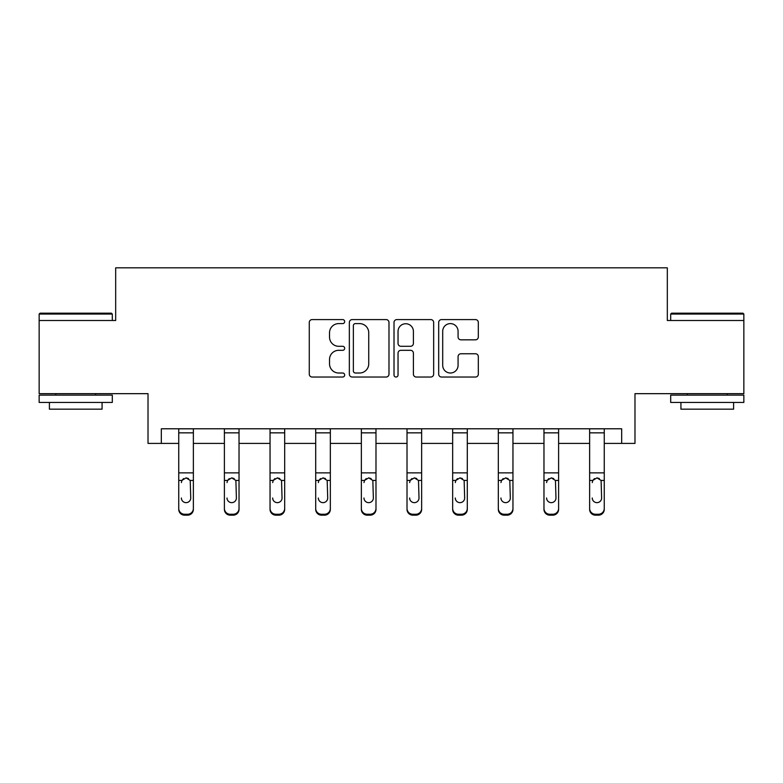<?xml version="1.0" encoding="UTF-8"?>
<svg xmlns="http://www.w3.org/2000/svg" width="783" height="783" viewBox="0 0 783 783"><rect width="100%" height="100%" fill="white"/><g stroke="black" fill="none" stroke-linecap="round" stroke-linejoin="round"><path stroke-width="1.17" d="M344.677 321.588A2.006 2.006 0 0 0 342.67 319.581L312.143 319.581A2.868 2.868 0 0 0 309.275 322.449L309.275 374.157A2.868 2.868 0 0 0 312.143 377.034L342.67 377.034A2.006 2.006 0 0 0 344.677 375.018A2.006 2.006 0 0 0 342.67 373.011L338.716 373.011A9.19 9.19 0 0 1 329.526 363.821L329.526 359.505A9.19 9.19 0 0 1 338.716 350.314L342.67 350.314A2.006 2.006 0 0 0 344.677 348.308A2.006 2.006 0 0 0 342.67 346.292L338.716 346.292A9.19 9.19 0 0 1 329.526 337.101L329.526 332.795A9.19 9.19 0 0 1 338.716 323.604L342.67 323.604A2.006 2.006 0 0 0 344.677 321.588M161.327 443.413L161.327 428.781L621.673 428.781L621.673 443.413L634.984 443.413L634.984 393.663L743.85 393.663L743.85 320.501L667.322 320.501L667.322 267.825L115.678 267.825L115.678 320.501L39.15 320.501L39.15 393.663L148.016 393.663L148.016 443.413L178.739 443.413M475.447 339.832A2.868 2.868 0 0 0 478.325 336.954L478.325 322.449A2.868 2.868 0 0 0 475.447 319.581L441.553 319.581A2.868 2.868 0 0 0 438.686 322.449L438.686 374.157A2.868 2.868 0 0 0 441.553 377.034L475.447 377.034A2.868 2.868 0 0 0 478.325 374.157L478.325 356.637A2.868 2.868 0 0 0 475.447 353.759L460.942 353.759A2.868 2.868 0 0 0 458.075 356.637L458.075 365.328A7.683 7.683 0 0 1 450.391 373.011A7.683 7.683 0 0 1 442.698 365.328L442.698 331.287A7.683 7.683 0 0 1 450.391 323.604A7.683 7.683 0 0 1 458.075 331.287L458.075 336.954A2.868 2.868 0 0 0 460.942 339.832L475.447 339.832M388.985 322.449A2.868 2.868 0 0 0 386.117 319.581L352.213 319.581A2.868 2.868 0 0 0 349.345 322.449L349.345 374.157A2.868 2.868 0 0 0 352.213 377.034L386.117 377.034A2.868 2.868 0 0 0 388.985 374.157L388.985 322.449M396.883 319.581L430.787 319.581A2.868 2.868 0 0 1 433.655 322.449L433.655 374.157A2.868 2.868 0 0 1 430.787 377.034L416.272 377.034A2.868 2.868 0 0 1 413.404 374.157L413.404 353.192A2.868 2.868 0 0 0 410.527 350.314L400.906 350.314A2.868 2.868 0 0 0 398.038 353.192L398.038 375.018A2.006 2.006 0 0 1 396.022 377.034A2.006 2.006 0 0 1 394.015 375.018L394.015 322.449A2.868 2.868 0 0 1 396.883 319.581M193.372 443.413L224.398 443.413M239.03 443.413L270.047 443.413M284.679 443.413L315.706 443.413M330.338 443.413L361.354 443.413M375.987 443.413L407.013 443.413M421.646 443.413L452.662 443.413M467.294 443.413L498.321 443.413M512.953 443.413L543.97 443.413M558.602 443.413L589.628 443.413M604.261 443.413L621.673 443.413M355.374 323.604A2.006 2.006 0 0 0 353.368 325.611L353.368 370.995A2.006 2.006 0 0 0 355.374 373.011L359.544 373.011A9.19 9.19 0 0 0 368.734 363.821L368.734 332.795A9.19 9.19 0 0 0 359.544 323.604L355.374 323.604M413.404 331.424A7.683 7.683 0 0 0 405.721 323.741A7.683 7.683 0 0 0 398.038 331.424L398.038 343.424A2.868 2.868 0 0 0 400.906 346.292L410.527 346.292A2.868 2.868 0 0 0 413.404 343.424L413.404 331.424M178.739 481.339L178.739 508.451A5.853 5.804 0 0 0 184.592 514.255L187.519 514.255A5.853 5.804 0 0 0 193.372 508.451L193.372 509.371A5.853 5.804 180 0 1 187.519 515.175L187.519 514.255M181.382 498.918L181.382 497.998A4.678 4.649 180 0 0 186.06 502.647A4.678 4.649 180 0 0 190.739 497.998A4.678 4.649 180 0 1 186.06 502.647M183.613 478.57L181.901 480.429L181.382 482.582L181.901 480.429L186.06 477.875L190.22 480.429L190.739 497.998M188.497 478.56L186.06 477.875M193.372 428.781L193.372 509.371M178.739 428.781L178.739 508.451M184.592 514.255L184.592 515.175L187.519 515.175M184.592 515.175A5.853 5.804 180 0 1 178.739 509.371M40.031 313.19L111.431 313.19L112.312 314.061L39.15 314.061L40.031 313.19M75.736 402.442L39.15 402.442L39.15 395.131L112.312 395.131L112.312 402.442L75.736 402.442M102.074 402.442L102.074 409.176L49.398 409.176L49.398 402.442M671.569 313.19L742.969 313.19L743.85 314.061L670.688 314.061L671.569 313.19M707.264 402.442L670.688 402.442L670.688 395.131L743.85 395.131L743.85 402.442L707.264 402.442M733.602 402.442L733.602 409.176L680.926 409.176L680.926 402.442M224.398 481.339L224.398 508.451A5.853 5.804 0 0 0 230.251 514.255L233.177 514.255A5.853 5.804 0 0 0 239.03 508.451L239.03 509.371A5.853 5.804 180 0 1 233.177 515.175L233.177 514.255M227.031 498.918L227.031 497.998A4.678 4.649 180 0 0 231.709 502.647A4.678 4.649 180 0 0 236.397 497.998A4.678 4.649 180 0 1 231.709 502.647M229.272 478.57L227.55 480.429L227.031 482.582L227.55 480.429L231.709 477.875L235.879 480.429L236.397 497.998M234.146 478.56L231.709 477.875M270.047 481.339L270.047 508.451A5.853 5.804 0 0 0 275.9 514.255L278.826 514.255A5.853 5.804 0 0 0 284.679 508.451L284.679 509.371A5.853 5.804 180 0 1 278.826 515.175L278.826 514.255M272.68 498.918L272.68 497.998A4.678 4.649 180 0 0 277.368 502.647A4.678 4.649 180 0 0 282.046 497.998A4.678 4.649 180 0 1 277.368 502.647M274.921 478.57L273.198 480.429L272.68 482.582L273.198 480.429L277.368 477.875L281.528 480.429L282.046 497.998M279.805 478.56L277.368 477.875M239.03 428.781L239.03 509.371M224.398 428.781L224.398 508.451M230.251 514.255L230.251 515.175L233.177 515.175M230.251 515.175A5.853 5.804 180 0 1 224.398 509.371M284.679 428.781L284.679 509.371M270.047 428.781L270.047 508.451M275.9 514.255L275.9 515.175L278.826 515.175M275.9 515.175A5.853 5.804 180 0 1 270.047 509.371M315.706 481.339L315.706 508.451A5.853 5.804 0 0 0 321.559 514.255L324.485 514.255A5.853 5.804 0 0 0 330.338 508.451L330.338 509.371A5.853 5.804 180 0 1 324.485 515.175L324.485 514.255M318.338 498.918L318.338 497.998A4.678 4.649 180 0 0 323.017 502.647A4.678 4.649 180 0 0 327.705 497.998A4.678 4.649 180 0 1 323.017 502.647M320.58 478.57L318.857 480.429L318.338 482.582L318.857 480.429L323.017 477.875L327.186 480.429L327.705 497.998M325.454 478.56L323.017 477.875M330.338 428.781L330.338 509.371M315.706 428.781L315.706 508.451M321.559 514.255L321.559 515.175L324.485 515.175M321.559 515.175A5.853 5.804 180 0 1 315.706 509.371M361.354 481.339L361.354 508.451A5.853 5.804 0 0 0 367.207 514.255L370.134 514.255A5.853 5.804 0 0 0 375.987 508.451L375.987 509.371A5.853 5.804 180 0 1 370.134 515.175L370.134 514.255M363.987 498.918L363.987 497.998A4.678 4.649 180 0 0 368.676 502.647A4.678 4.649 180 0 0 373.354 497.998A4.678 4.649 180 0 1 368.676 502.647M366.229 478.57L364.506 480.429L363.987 482.582L364.506 480.429L368.676 477.875L372.835 480.429L373.354 497.998M371.113 478.56L368.676 477.875M375.987 428.781L375.987 509.371M361.354 428.781L361.354 508.451M367.207 514.255L367.207 515.175L370.134 515.175M367.207 515.175A5.853 5.804 180 0 1 361.354 509.371M407.013 481.339L407.013 508.451A5.853 5.804 0 0 0 412.866 514.255L415.793 514.255A5.853 5.804 0 0 0 421.646 508.451L421.646 509.371A5.853 5.804 180 0 1 415.793 515.175L415.793 514.255M409.646 498.918L409.646 497.998A4.678 4.649 180 0 0 414.324 502.647A4.678 4.649 180 0 0 419.013 497.998A4.678 4.649 180 0 1 414.324 502.647M411.887 478.57L410.165 480.429L409.646 482.582L410.165 480.429L414.324 477.875L418.494 480.429L419.013 497.998M416.762 478.56L414.324 477.875M421.646 428.781L421.646 509.371M407.013 428.781L407.013 508.451M412.866 514.255L412.866 515.175L415.793 515.175M412.866 515.175A5.853 5.804 180 0 1 407.013 509.371M452.662 481.339L452.662 508.451A5.853 5.804 0 0 0 458.515 514.255L461.441 514.255A5.853 5.804 0 0 0 467.294 508.451L467.294 509.371A5.853 5.804 180 0 1 461.441 515.175L461.441 514.255M455.295 498.918L455.295 497.998A4.678 4.649 180 0 0 459.983 502.647A4.678 4.649 180 0 0 464.662 497.998A4.678 4.649 180 0 1 459.983 502.647M457.536 478.57L455.814 480.429L455.295 482.582L455.814 480.429L459.983 477.875L464.143 480.429L464.662 497.998M462.42 478.56L459.983 477.875M467.294 428.781L467.294 509.371M452.662 428.781L452.662 508.451M458.515 514.255L458.515 515.175L461.441 515.175M458.515 515.175A5.853 5.804 180 0 1 452.662 509.371M498.321 481.339L498.321 508.451A5.853 5.804 0 0 0 504.174 514.255L507.1 514.255A5.853 5.804 0 0 0 512.953 508.451L512.953 509.371A5.853 5.804 180 0 1 507.1 515.175L507.1 514.255M500.954 498.918L500.954 497.998A4.678 4.649 180 0 0 505.632 502.647A4.678 4.649 180 0 0 510.32 497.998A4.678 4.649 180 0 1 505.632 502.647M503.185 478.57L501.472 480.429L500.954 482.582L501.472 480.429L505.632 477.875L509.802 480.429L510.32 497.998M508.069 478.56L505.632 477.875M512.953 428.781L512.953 509.371M498.321 428.781L498.321 508.451M504.174 514.255L504.174 515.175L507.1 515.175M504.174 515.175A5.853 5.804 180 0 1 498.321 509.371M543.97 481.339L543.97 508.451A5.853 5.804 0 0 0 549.823 514.255L552.749 514.255A5.853 5.804 0 0 0 558.602 508.451L558.602 509.371A5.853 5.804 180 0 1 552.749 515.175L552.749 514.255M546.603 498.918L546.603 497.998A4.678 4.649 180 0 0 551.291 502.647A4.678 4.649 180 0 0 555.969 497.998A4.678 4.649 180 0 1 551.291 502.647M548.844 478.57L547.121 480.429L546.603 482.582L547.121 480.429L551.291 477.875L555.45 480.429L555.969 497.998M553.728 478.56L551.291 477.875M558.602 428.781L558.602 509.371M543.97 428.781L543.97 508.451M549.823 514.255L549.823 515.175L552.749 515.175M549.823 515.175A5.853 5.804 180 0 1 543.97 509.371M589.628 481.339L589.628 508.451A5.853 5.804 0 0 0 595.481 514.255L598.408 514.255A5.853 5.804 0 0 0 604.261 508.451L604.261 509.371A5.853 5.804 180 0 1 598.408 515.175L598.408 514.255M592.261 498.918L592.261 497.998A4.678 4.649 180 0 0 596.94 502.647A4.678 4.649 180 0 0 601.618 497.998A4.678 4.649 180 0 1 596.94 502.647M594.493 478.57L592.78 480.429L592.261 482.582L592.78 480.429L596.94 477.875L601.099 480.429L601.618 497.998M599.377 478.56L596.94 477.875M604.261 428.781L604.261 509.371M589.628 428.781L589.628 508.451M595.481 514.255L595.481 515.175L598.408 515.175M595.481 515.175A5.853 5.804 180 0 1 589.628 509.371M178.739 428.839L193.372 428.839M190.22 480.429L193.372 480.429M178.739 480.429L181.901 480.429M178.739 472.863L193.372 472.863M178.739 432.852L193.372 432.852M224.398 428.839L239.03 428.839M235.879 480.429L239.03 480.429M224.398 480.429L227.55 480.429M224.398 472.863L239.03 472.863M224.398 432.852L239.03 432.852M270.047 428.839L284.679 428.839M281.528 480.429L284.679 480.429M270.047 480.429L273.198 480.429M270.047 472.863L284.679 472.863M270.047 432.852L284.679 432.852M315.706 428.839L330.338 428.839M327.186 480.429L330.338 480.429M315.706 480.429L318.857 480.429M315.706 472.863L330.338 472.863M315.706 432.852L330.338 432.852M361.354 428.839L375.987 428.839M372.835 480.429L375.987 480.429M361.354 480.429L364.506 480.429M361.354 472.863L375.987 472.863M361.354 432.852L375.987 432.852M407.013 428.839L421.646 428.839M418.494 480.429L421.646 480.429M407.013 480.429L410.165 480.429M407.013 472.863L421.646 472.863M407.013 432.852L421.646 432.852M452.662 428.839L467.294 428.839M464.143 480.429L467.294 480.429M452.662 480.429L455.814 480.429M452.662 472.863L467.294 472.863M452.662 432.852L467.294 432.852M498.321 428.839L512.953 428.839M509.802 480.429L512.953 480.429M498.321 480.429L501.472 480.429M498.321 472.863L512.953 472.863M498.321 432.852L512.953 432.852M543.97 428.839L558.602 428.839M555.45 480.429L558.602 480.429M543.97 480.429L547.121 480.429M543.97 472.863L558.602 472.863M543.97 432.852L558.602 432.852M589.628 428.839L604.261 428.839M601.099 480.429L604.261 480.429M589.628 480.429L592.78 480.429M589.628 472.863L604.261 472.863M589.628 432.852L604.261 432.852M39.15 320.501L39.15 314.061M55.828 395.131L55.828 393.663M95.634 395.131L95.634 393.663M112.312 320.501L112.312 314.061M670.688 320.501L670.688 314.061M687.366 395.131L687.366 393.663M727.172 395.131L727.172 393.663M743.85 320.501L743.85 314.061"/></g></svg>
